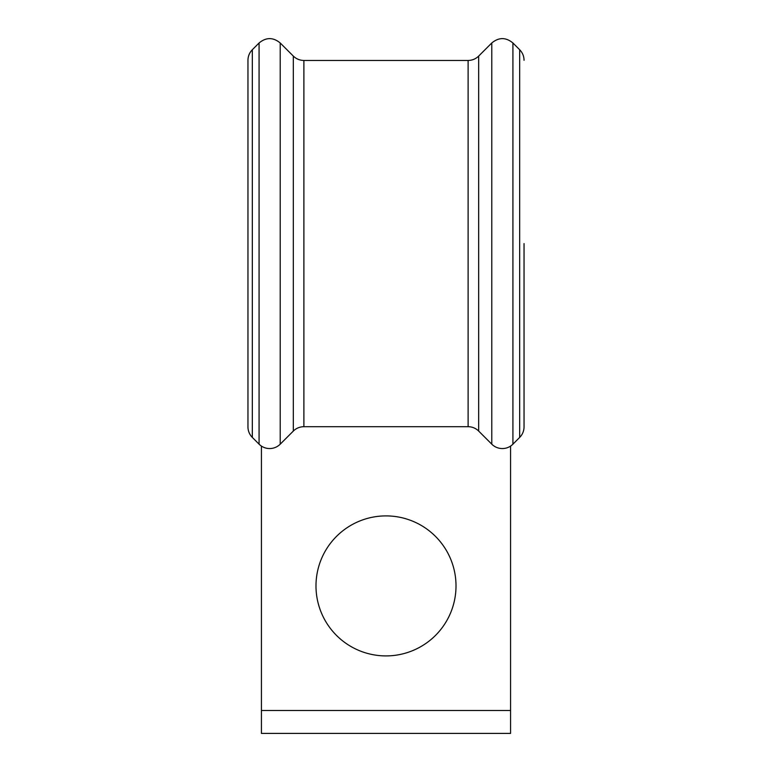 <?xml version="1.0" encoding="UTF-8"?>
<svg xmlns="http://www.w3.org/2000/svg" width="772" height="772" viewBox="0 0 772 772"><rect width="100%" height="100%" fill="white"/><g stroke="black" fill="none" stroke-linecap="round" stroke-linejoin="round"><path stroke-width="1.16" d="M247.957 426.858A14.948 14.948 0 0 0 252.328 437.425L252.328 49.726C249.472 52.67 248.015 56.192 247.957 60.293L247.957 426.858A14.948 14.948 0 0 0 252.328 437.425L259.074 444.17A14.948 14.948 0 0 0 280.217 444.18L293.312 431.075A14.948 14.948 0 0 1 303.888 426.704L468.112 426.704A14.948 14.948 0 0 1 478.679 431.075L491.783 444.18A14.948 14.948 0 0 0 512.917 444.18L519.662 437.435A14.948 14.948 0 0 0 524.043 426.858L524.043 243.576M456.011 585.909A70.011 70.011 0 0 0 386 515.899A70.011 70.011 0 0 0 315.989 585.909A70.011 70.011 0 0 0 386 655.911A70.011 70.011 0 0 0 456.011 585.909M510.572 446.091L510.572 710.481L261.428 710.481L261.428 446.091M510.572 710.481L510.572 733.4L261.428 733.4L261.428 710.481M519.662 437.435A14.948 14.948 0 0 0 524.043 426.858A14.948 14.948 0 0 1 519.662 437.435L519.662 49.726L512.917 42.981C505.872 37.181 498.828 37.181 491.783 42.981L491.783 444.18M478.679 431.075L478.679 56.076L491.783 42.981M259.074 444.17L259.074 42.981L252.328 49.726M280.217 444.18L280.217 42.981C273.172 37.181 266.118 37.181 259.074 42.981M293.312 431.075L293.312 56.076L280.217 42.981M303.888 426.704L303.888 60.457C299.777 60.39 296.255 58.933 293.312 56.076M468.112 426.704L468.112 60.457L303.888 60.457M512.917 444.18L512.917 42.981M468.112 60.457C472.213 60.39 475.735 58.933 478.679 56.076M519.662 49.726C522.528 52.67 523.985 56.192 524.043 60.293"/></g></svg>
